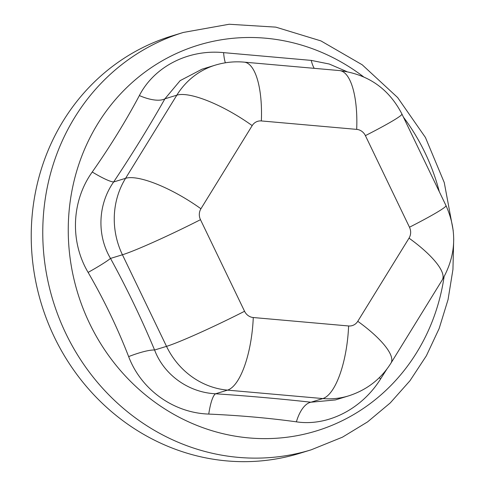 <?xml version="1.0" encoding="UTF-8"?>
<svg xmlns="http://www.w3.org/2000/svg" width="485" height="485" viewBox="0 0 485 485"><rect width="100%" height="100%" fill="white"/><g stroke="black" fill="none" stroke-linecap="round" stroke-linejoin="round"><path stroke-width="0.73" d="M311.218 449.807L299.681 453.342A218.256 203.209 -107 0 1 47.287 320.894A218.256 203.209 -107 0 1 141.274 48.336A218.256 203.209 -107 0 1 171.835 35.975L183.372 32.44A218.256 203.209 73 0 0 152.811 44.802A218.256 203.209 73 0 0 58.824 317.36A218.256 203.209 73 0 0 311.218 449.807L342.477 437.161L367.588 421.883L390.231 402.95L409.952 380.767L426.363 355.802L439.143 328.551L448.061 299.584L452.941 269.472L453.711 238.82M386.8 369.2L380.616 378.906C361.725 409.243 327.587 426.545 296.39 421.835C268.999 418.052 239.784 415.463 208.744 414.075C173.448 412.923 141.062 389.57 128.646 356.602C117.461 327.793 103.954 299.724 88.118 272.406C69.773 241.506 71.537 200.851 92.247 172.005C110.174 146.452 125.876 120.971 139.365 95.563C154.375 66.415 188.532 49.106 223.591 52.635L311.231 60.395L329.248 64.02L346.799 71.58M311.231 60.395A33.071 15.544 -83.7 0 0 314.189 68.33M223.591 52.635A33.071 6.802 -86.1 0 0 225.373 62.795M215.225 65.154A77.157 71.841 73 0 0 176.831 95.163L125.573 178.316A77.157 71.841 73 0 0 122.432 254.77L166.513 346.363A77.157 71.841 73 0 0 227.507 390.128L322.846 398.567A66.136 22.577 -84.9 0 0 348.612 325.968A11.022 10.264 73 0 0 357.772 321.3A66.136 18.672 31.7 0 1 391.001 363.071L442.259 279.918A66.136 18.672 -148.3 0 0 409.031 238.147A11.022 10.264 73 0 0 409.479 227.222L365.399 135.63A11.022 10.264 73 0 0 356.687 129.38A66.136 22.577 -84.9 0 0 339.445 70.567L244.107 62.128C234.334 61.268 224.707 62.28 215.225 65.154L201.984 69.209L180.159 80.631L164.906 98.819C149.544 126.009 132.453 153.727 113.648 181.972C97.97 204.185 96.636 235.037 110.507 258.42C126.924 288.423 141.614 318.954 154.588 350.012C163.924 374.808 188.501 392.523 215.583 393.778A33.071 6.802 -86.1 0 0 208.744 414.075M139.365 95.563A33.071 13.616 -150.5 0 0 164.906 98.819L176.831 95.163A66.136 18.672 -148.3 0 1 252.188 125.609L200.929 208.762A11.022 10.264 73 0 0 200.481 219.681L244.561 311.273A11.022 10.264 73 0 0 253.273 317.529A66.136 22.577 95.1 0 1 227.507 390.128L215.583 393.778C249.084 396.063 280.863 398.876 310.921 402.217L335.384 399.937M379.276 377.706A33.071 4.868 -146.4 0 0 380.616 378.906M92.247 172.005A33.071 4.868 -146.4 0 0 113.648 181.972L125.573 178.316A66.136 18.672 31.7 0 1 200.929 208.762M335.347 399.943L348.588 395.887A77.157 71.841 73 0 1 322.846 398.567L310.921 402.217A33.071 15.544 -83.7 0 0 296.39 421.835M88.118 272.406A33.071 2.443 151.4 0 0 110.507 258.42L122.432 254.77A66.136 3.898 154.3 0 0 200.481 219.681M128.646 356.602A33.071 6.305 157.3 0 1 154.588 350.012L166.513 346.363A66.136 3.898 -25.7 0 0 244.561 311.273M363.423 76.727A201.718 187.81 73 0 0 128.07 86.3A201.718 187.81 73 0 0 103.032 347.363A201.718 187.81 73 0 0 344.611 419.513A201.718 187.81 73 0 0 444.084 276.789M439.325 191.745A201.718 187.81 73 0 0 403.417 117.127M357.772 321.3L409.031 238.147M253.273 317.529L348.612 325.968M356.687 129.38L261.348 120.941A11.022 10.264 73 0 0 252.188 125.609M409.479 227.222A66.136 3.898 -25.7 0 0 446 205.61C457.361 230.902 456.112 255.674 442.259 279.918M446 205.61L401.919 114.017A66.136 3.898 154.3 0 1 365.399 135.63M244.107 62.128A66.136 22.577 95.1 0 1 261.348 120.941M453.214 230.63L444.266 182.578L425.43 137.473L397.633 97.546L362.222 64.796L320.937 40.91L275.819 27.136L229.162 24.25L183.372 32.44M348.588 395.887C366.812 390.013 380.949 379.076 391.001 363.071M339.445 70.567C368.024 74.175 388.855 88.658 401.919 114.017"/></g></svg>
